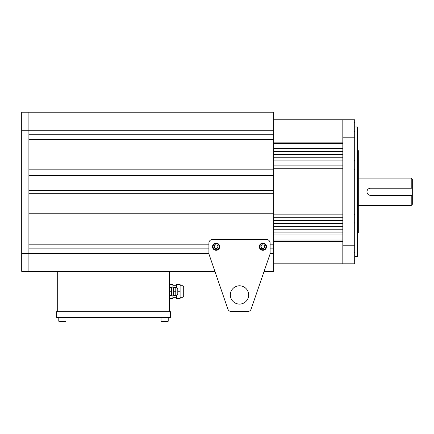 <?xml version="1.0" encoding="UTF-8"?>
<svg xmlns="http://www.w3.org/2000/svg" width="434" height="434" viewBox="0 0 434 434"><rect width="100%" height="100%" fill="white"/><g stroke="black" fill="none" stroke-linecap="round" stroke-linejoin="round"><path stroke-width="0.65" d="M358.3 232.971L357.578 232.977L358.3 232.971L358.3 196.081L357.578 196.081M357.578 150.62L358.3 150.62L358.3 196.081M358.3 187.455L357.578 187.455M411.22 178.119L412.3 179.199L412.3 188.199L411.22 188.199L411.22 178.119L358.3 178.119M412.3 188.199L412.3 204.398L411.22 205.477L358.3 205.477M411.22 188.199L370.538 188.199A3.602 3.602 0 0 0 366.942 191.801C367.153 193.987 368.352 195.186 370.538 195.398L412.3 195.398M370.538 188.199C368.352 188.416 367.153 189.615 366.942 191.801M411.22 205.477L411.22 195.398M354.697 126.999L357.578 126.999L357.578 256.602L354.697 256.602M342.822 245.801L342.822 263.801L354.697 263.801L354.697 245.801L342.822 245.801L342.822 137.8L354.697 137.8L354.697 245.801M354.697 137.8L354.697 119.8L342.822 119.8L342.822 137.8M208.9 248.861L28.899 248.861L28.899 271.358L21.7 271.358L21.7 112.238L28.899 112.238L28.899 134.741L273.702 134.741L273.702 169.84L28.899 169.84L28.899 139.422L273.702 139.422M273.702 169.84L273.702 175.602L28.899 175.602L28.899 190.358L273.702 190.358L273.702 193.238L28.899 193.238L28.899 208L273.702 208L273.702 213.761L28.899 213.761L28.899 244.179L208.9 244.179M273.702 175.602L273.702 190.358M273.702 130.238L28.899 130.238L28.899 112.238L273.702 112.238L273.702 134.741M270.1 244.179L273.702 244.179L273.702 253.358L270.1 253.358M273.702 213.761L273.702 244.179M208.9 253.358L21.7 253.358M273.702 248.861L270.1 248.861M273.702 193.238L273.702 208M273.702 253.358L273.702 271.358L264.1 271.358L251.134 309.068A3.602 3.602 0 0 1 247.733 311.498L231.268 311.498L247.733 311.498M251.134 309.068L269.905 254.47A3.602 3.602 0 0 0 270.1 253.299L270.1 243.1A3.602 3.602 0 0 0 266.498 239.497L212.503 239.497A3.602 3.602 0 0 0 208.9 243.1L208.9 253.299A3.602 3.602 0 0 0 209.096 254.47L227.866 309.068L214.901 271.358L28.899 271.358L28.899 130.238L21.7 130.238M230.34 294.941A9.157 9.157 0 0 1 239.497 285.784A9.157 9.157 0 0 1 248.66 294.941A9.157 9.157 0 0 1 239.497 304.098A9.157 9.157 0 0 1 230.34 294.941M227.866 309.068A3.602 3.602 0 0 0 231.268 311.498M161.019 317.438L161.019 321.22L168.218 321.22L167.681 321.762L161.589 321.762M264.273 250.027A3.602 3.602 0 0 1 259.575 248.074A3.602 3.602 0 0 1 261.523 243.371A3.602 3.602 0 0 1 266.226 245.324A3.602 3.602 0 0 1 264.273 250.027A3.602 3.602 0 0 0 266.226 245.324A3.602 3.602 0 0 0 261.523 243.371M263.134 244.917A1.801 1.801 0 0 0 261.235 247.385A1.801 1.801 0 0 0 264.328 247.798A1.801 1.801 0 0 0 263.134 244.917M264.962 246.973L263.693 248.622L261.631 248.346L260.839 246.425L262.109 244.781L264.165 245.053L264.962 246.973M217.472 250.027A3.602 3.602 0 0 1 212.774 248.074A3.602 3.602 0 0 1 214.727 243.371A3.602 3.602 0 0 1 219.425 245.324A3.602 3.602 0 0 1 217.472 250.027A3.602 3.602 0 0 0 219.425 245.324A3.602 3.602 0 0 0 214.727 243.371M216.338 244.917A1.801 1.801 0 0 0 214.434 247.385A1.801 1.801 0 0 0 217.526 247.798A1.801 1.801 0 0 0 216.338 244.917M218.161 246.973L216.892 248.622L214.835 248.346L214.038 246.425L215.307 244.781L217.369 245.053L218.161 246.973M169.298 311.683L169.298 271.358M57.7 311.683L57.7 271.358M170.378 317.438L170.378 311.683L56.621 311.683L56.621 317.438L170.378 317.438M177.94 289.359L177.94 293.682M175.781 295.478L175.781 291.881L173.622 291.881L173.622 295.842L175.781 295.842L175.781 295.478L173.622 295.478M173.622 287.558L173.622 287.2L175.781 287.2L175.781 287.558L173.622 287.558L173.622 291.881M173.622 291.16L175.781 291.16L175.781 287.558M175.781 291.16L175.781 291.881M169.298 287.2L171.463 287.2L171.463 287.558L169.298 287.558M169.298 291.16L171.463 291.16L171.463 287.558M171.463 291.16L171.463 291.881L169.298 291.881M169.298 295.478L171.463 295.478L171.463 291.881M171.463 295.478L171.463 295.842L169.298 295.842L171.463 295.842M166.195 321.762L164.236 321.762M58.78 317.438L58.78 321.22L65.979 321.22L65.442 321.762L64.34 321.762M60.418 321.762L65.442 321.762L65.979 321.22L65.979 317.438M273.702 232.119L342.822 232.119L342.822 229.239L273.702 229.239M273.702 154.363L342.822 154.363L342.822 151.482L273.702 151.482M273.702 157.238L342.822 157.238L342.822 160.119L273.702 160.119M273.702 163L342.822 163L342.822 165.88L273.702 165.88M273.702 143.562L342.822 143.562L342.822 148.602L273.702 148.602M273.702 168.761L342.822 168.761L342.822 214.841L273.702 214.841M273.702 217.722L342.822 217.722L342.822 220.602L273.702 220.602M273.702 223.483L342.822 223.483L342.822 226.358L273.702 226.358M342.822 263.801L273.702 263.801M273.702 240.04L342.822 240.04L342.822 235L273.702 235M273.702 119.8L342.822 119.8M342.822 241.483L273.702 241.483M273.702 142.119L342.822 142.119M182.98 285.762L183.701 286.478L183.701 296.558L182.98 297.279L182.98 285.762L180.099 285.762M176.502 295.12L176.502 298.359L180.099 298.359L180.099 291.881L177.94 291.881M180.099 298.359L180.099 298.722L176.502 298.722L176.502 298.359M176.502 284.682L176.502 284.319L180.099 284.319L180.099 284.682L176.502 284.682L176.502 287.921M177.94 291.16L180.099 291.16L180.099 284.682M180.099 291.16L180.099 291.881M169.298 284.319L172.9 284.319L172.9 284.682L169.298 284.682M172.9 287.921L172.9 284.682M169.298 298.359L172.9 298.359L172.9 295.12M172.9 298.359L172.9 298.722L169.298 298.722M261.729 243.87A3.06 3.06 0 0 0 260.075 247.868A3.06 3.06 0 0 0 264.067 249.528A3.06 3.06 0 0 0 265.727 245.53A3.06 3.06 0 0 0 261.729 243.87M214.933 243.87A3.06 3.06 0 0 0 213.273 247.868A3.06 3.06 0 0 0 217.266 249.528A3.06 3.06 0 0 0 218.926 245.53A3.06 3.06 0 0 0 214.933 243.87M177.94 294.398L177.218 295.12L177.218 287.921L175.781 287.921M354.697 168.897L353.981 169.618M354.697 160.976L353.981 160.254M353.981 131.621L354.697 130.905L353.981 131.621M353.981 122.263L354.697 122.985L354.046 122.269M353.981 213.984L354.697 214.705L353.981 213.984M353.981 223.342L354.697 222.626L353.981 223.342M353.981 261.339L354.697 260.617L353.981 261.339M353.981 251.975L354.697 252.696M161.019 321.22L161.562 321.762L161.019 321.22M177.218 295.12L175.781 295.12M173.622 295.12L171.463 295.12M173.622 287.921L171.463 287.921M177.218 287.921L177.94 288.643M168.218 317.438L168.218 321.22L167.681 321.762M58.78 321.22L59.322 321.762L58.78 321.22M182.98 297.279L180.099 297.279M176.502 297.279L172.9 297.279M176.502 285.762L172.9 285.762"/></g></svg>
